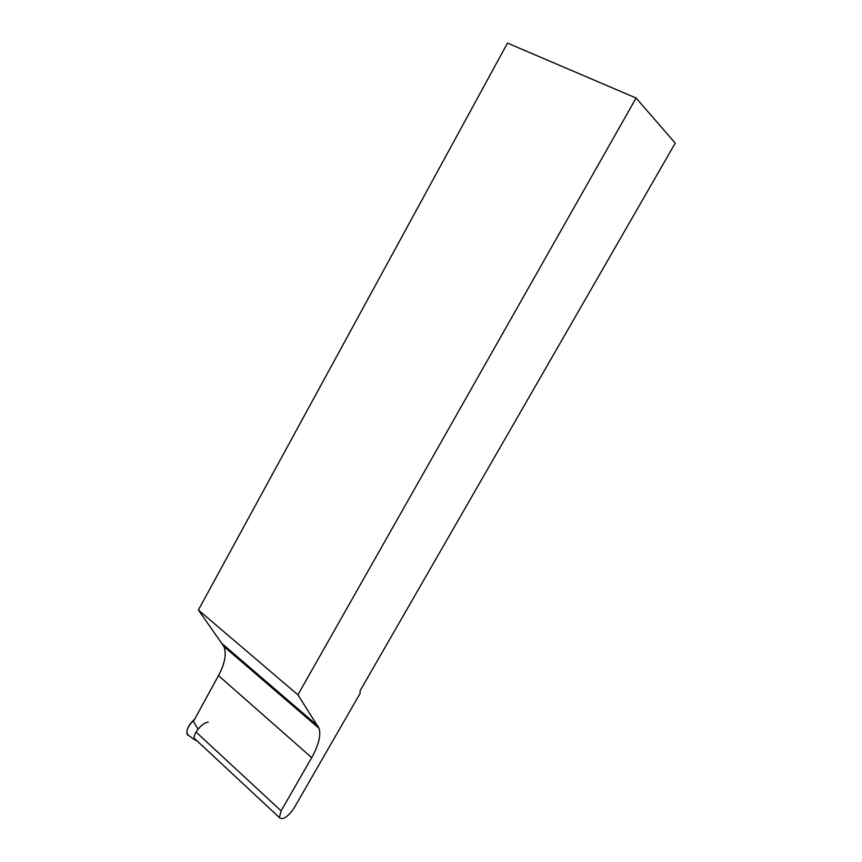 <?xml version="1.0" encoding="UTF-8"?>
<svg xmlns="http://www.w3.org/2000/svg" width="862" height="862" viewBox="0 0 862 862"><rect width="100%" height="100%" fill="white"/><g stroke="black" fill="none" stroke-linecap="round" stroke-linejoin="round"><path stroke-width="1.29" d="M198.055 729.069L193.4 721.526L218.485 675.592L311.688 757.633L281.12 810.883L279.363 817.542C282.704 820.29 287.552 817.23 293.91 808.373L360.144 693.307L360.025 690.893L675.248 143.135L636.091 98.031L297.907 694.826L319.069 728.336C321.084 735.512 318.617 745.274 311.688 757.633M636.091 98.031L507.492 43.1L198.4 610.005L223.937 646.532C226.684 654.053 224.874 663.74 218.485 675.592M198.4 610.005L297.907 694.826M194.801 718.994C188.487 724.91 185.966 730.082 187.226 734.51L189.414 736.04C184.834 733.012 186.634 727.323 194.801 718.994M208.281 722.205C201.934 722.302 191.666 735.351 194.575 739.65L197.279 741.072M196.277 732.269L281.12 810.883M222.579 644.076L317.97 726.03M194.92 738.874L279.363 817.542M223.937 646.532L319.069 728.336M194.575 739.65L187.226 734.51"/></g></svg>
